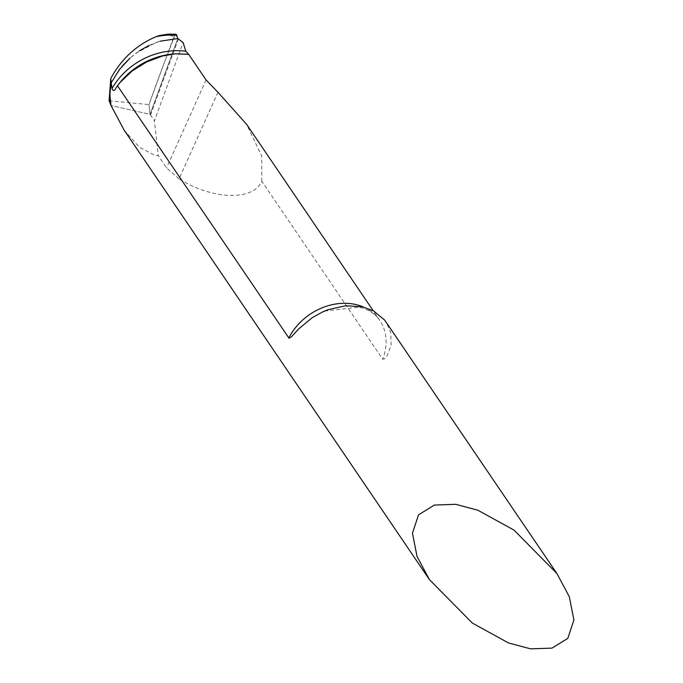<?xml version="1.0" encoding="UTF-8"?>
<svg xmlns="http://www.w3.org/2000/svg" width="683" height="683" viewBox="0 0 683 683"><rect width="100%" height="100%" fill="white"/><g stroke="black" fill="none" stroke-linecap="round" stroke-linejoin="round"><path stroke-width="0.51" stroke-dasharray="3.42 2.56" d="M124.075 130.018L139.281 147.178L154.546 155.169L158.277 155.715L154.443 120.874L183.095 42.602M167.77 34.184L175.454 34.312A3.27 1.52 -77.3 0 0 174.011 36.259L148.988 104.601L150.064 114.343L111.022 105.532L150.064 114.343L154.443 120.874M149.159 45.36L160.095 41.211L156.407 42.38L136.276 53.009L130.018 58.089L139.409 50.841M217.971 92.282L179.04 178.903C212.925 199.957 253.222 201.092 261.802 181.234L382.668 359.198L384.503 358.891L387.363 355.356L391.128 344.924L390.719 332.442L386.143 322.069M179.04 178.903L166.55 167.898L158.277 155.715M261.802 181.234L261.777 156.202L246.648 124.391M150.064 114.343L177.811 38.547L150.064 114.343M176.496 34.645L175.454 34.312L177.811 38.547L150.064 114.343L148.988 104.601C157.491 80.381 166.311 56.945 175.454 34.312M109.101 100.751L148.988 104.601M111.209 82.797L121.864 66.499M363.518 307.077A54.452 44.164 -34.2 0 1 379.722 320.344A54.452 44.164 -34.2 0 1 382.668 359.198M206.078 79.937L166.55 167.898M116.067 87.825A67.062 56.441 -29.7 0 1 116.767 86.792L116.025 87.902M188.593 54.35L174.472 53.88A67.062 56.441 -29.7 0 1 187.782 54.213M150.508 115.094L178.365 38.999M164.518 34.449L174.011 36.259M324.502 311.098L359.121 307.145C368.683 309.553 375.548 313.949 379.722 320.344L373.2 310.731"/><path stroke-width="1.02" d="M556.961 573.583L384.674 320.071L373.473 310.876L362.383 306.804L345.641 305.745L328.216 309.63L322.598 311.935L311.986 317.843L298.556 329.027L291.513 336.736L289.046 338.256L117.493 85.785L116.067 87.825C114.462 91.121 113.13 91.343 112.072 88.483L111.209 82.797L109.963 91.078L110.023 99.24L111.022 105.532L124.075 130.018L429.394 579.585L472.303 623.041L508.485 642.951L530.614 648.85L551.984 648.116L567.821 638.349L573.899 619.976L569.332 596.771L556.961 573.583L514.051 530.136L477.869 510.227L455.74 504.319L434.379 505.053L418.534 514.828L412.455 533.201L417.023 556.397L429.394 579.585M112.072 88.483A66.097 55.63 -29.7 0 1 185.827 51.259L183.095 42.602L177.811 38.547L160.095 41.211L177.811 38.547L176.496 34.645L175.454 34.312M121.864 66.499L130.018 58.089L119.516 69.427L111.209 82.797L110.766 78.502C121.343 58.951 136.421 45.027 155.997 36.711L159.387 35.533L167.77 34.184M185.827 51.259L188.713 54.358L175.369 53.812L162.725 55.955L146.717 61.931L132.135 70.972L120.199 82.327L117.493 85.785M373.2 310.731L246.648 124.391L217.971 92.282L206.078 79.937L188.713 54.358M110.766 78.502L109.101 100.751L111.022 105.532L109.826 94.374L111.209 82.797M139.409 50.841L149.159 45.36M288.789 338.017A54.452 44.164 -34.2 0 1 355.561 304.481A54.452 44.164 -34.2 0 1 363.518 307.077M116.733 86.852L116.767 86.792A67.062 56.441 -29.7 0 1 174.472 53.88L175.369 53.812M155.997 36.711A72.185 60.753 -29.7 0 1 176.735 35.149M159.387 35.533A72.304 60.855 -29.7 0 1 176.496 34.645M322.598 311.935L324.502 311.098M168.616 34.15L175.855 34.235"/></g></svg>
